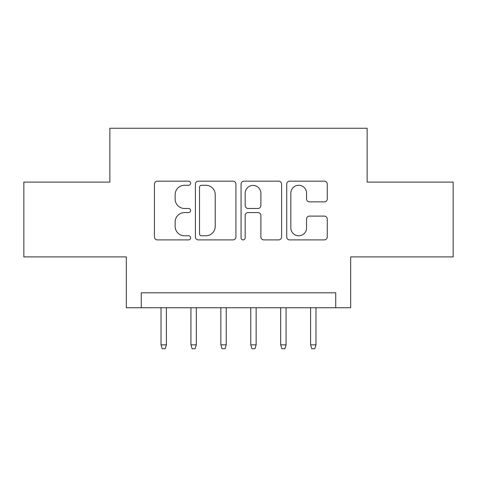 <?xml version="1.0" encoding="UTF-8"?>
<svg xmlns="http://www.w3.org/2000/svg" width="477" height="477" viewBox="0 0 477 477"><rect width="100%" height="100%" fill="white"/><g stroke="black" fill="none" stroke-linecap="round" stroke-linejoin="round"><path stroke-width="0.72" d="M190.633 183.222A2.057 2.057 0 0 0 188.582 181.165L157.38 181.165A2.934 2.934 0 0 0 154.441 184.098L154.441 236.956A2.934 2.934 0 0 0 157.38 239.895L188.582 239.895A2.057 2.057 0 0 0 190.633 237.838A2.057 2.057 0 0 0 188.582 235.781L184.539 235.781A9.397 9.397 0 0 1 175.142 226.384L175.142 221.978A9.397 9.397 0 0 1 184.539 212.581L188.582 212.581A2.057 2.057 0 0 0 190.633 210.53A2.057 2.057 0 0 0 188.582 208.473L184.539 208.473A9.397 9.397 0 0 1 175.142 199.076L175.142 194.67A9.397 9.397 0 0 1 184.539 185.273L188.582 185.273A2.057 2.057 0 0 0 190.633 183.222M324.318 201.866A2.934 2.934 0 0 0 327.258 198.927L327.258 184.098A2.934 2.934 0 0 0 324.318 181.165L289.67 181.165A2.934 2.934 0 0 0 286.731 184.098L286.731 236.956A2.934 2.934 0 0 0 289.67 239.895L324.318 239.895A2.934 2.934 0 0 0 327.258 236.956L327.258 219.044A2.934 2.934 0 0 0 324.318 216.105L309.49 216.105A2.934 2.934 0 0 0 306.556 219.044L306.556 227.928A7.853 7.853 0 0 1 298.697 235.781A7.853 7.853 0 0 1 290.845 227.928L290.845 193.131A7.853 7.853 0 0 1 298.697 185.273A7.853 7.853 0 0 1 306.556 193.131L306.556 198.927A2.934 2.934 0 0 0 309.49 201.866L324.318 201.866M335.73 307.754L350.684 307.754L350.684 256.9L453.15 256.9L453.15 182.107L367.141 182.107L367.141 128.259L109.859 128.259L109.859 182.107L23.85 182.107L23.85 256.9L126.316 256.9L126.316 307.754L335.73 307.754L335.73 292.8L141.27 292.8L141.27 307.754M235.93 184.098A2.934 2.934 0 0 0 232.997 181.165L198.343 181.165A2.934 2.934 0 0 0 195.409 184.098L195.409 236.956A2.934 2.934 0 0 0 198.343 239.895L232.997 239.895A2.934 2.934 0 0 0 235.93 236.956L235.93 184.098M244.003 181.165L278.657 181.165A2.934 2.934 0 0 1 281.591 184.098L281.591 236.956A2.934 2.934 0 0 1 278.657 239.895L263.829 239.895A2.934 2.934 0 0 1 260.889 236.956L260.889 215.521A2.934 2.934 0 0 0 257.956 212.581L248.118 212.581A2.934 2.934 0 0 0 245.178 215.521L245.178 237.838A2.057 2.057 0 0 1 243.127 239.895A2.057 2.057 0 0 1 241.07 237.838L241.07 184.098A2.934 2.934 0 0 1 244.003 181.165M201.574 185.273A2.057 2.057 0 0 0 199.517 187.33L199.517 233.724A2.057 2.057 0 0 0 201.574 235.781L205.831 235.781A9.397 9.397 0 0 0 215.228 226.384L215.228 194.67A9.397 9.397 0 0 0 205.831 185.273L201.574 185.273M260.889 193.274A7.853 7.853 0 0 0 253.037 185.422A7.853 7.853 0 0 0 245.178 193.274L245.178 205.533A2.934 2.934 0 0 0 248.118 208.473L257.956 208.473A2.934 2.934 0 0 0 260.889 205.533L260.889 193.274M166.401 344.853L165.203 348.741L162.216 348.741L161.017 344.853L166.401 344.853L166.401 307.754M161.017 344.853L161.017 307.754M196.315 344.853L195.123 348.741L192.13 348.741L190.931 344.853L196.315 344.853L196.315 307.754M190.931 344.853L190.931 307.754M226.235 344.853L225.037 348.741L222.043 348.741L220.851 344.853L226.235 344.853L226.235 307.754M220.851 344.853L220.851 307.754M256.149 344.853L254.956 348.741L251.963 348.741L250.765 344.853L256.149 344.853L256.149 307.754M250.765 344.853L250.765 307.754M286.069 344.853L284.87 348.741L281.877 348.741L280.685 344.853L286.069 344.853L286.069 307.754M280.685 344.853L280.685 307.754M315.983 344.853L314.784 348.741L311.797 348.741L310.599 344.853L315.983 344.853L315.983 307.754M310.599 344.853L310.599 307.754"/></g></svg>
